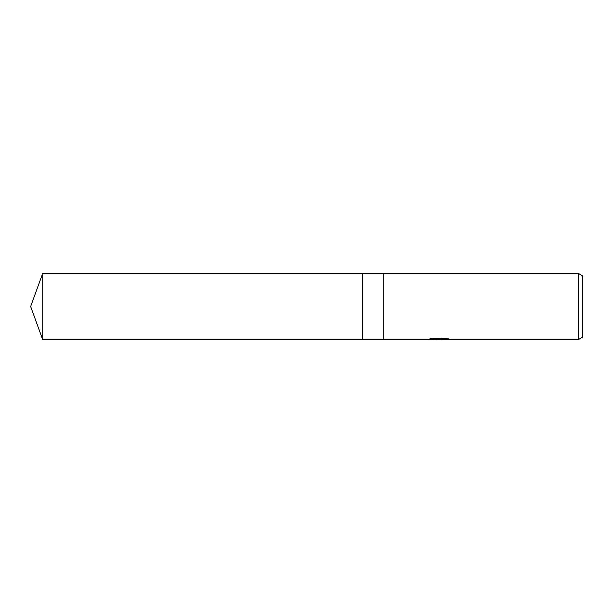 <?xml version="1.0" encoding="UTF-8"?>
<svg xmlns="http://www.w3.org/2000/svg" width="613" height="613" viewBox="0 0 613 613"><rect width="100%" height="100%" fill="white"/><g stroke="black" fill="none" stroke-linecap="round" stroke-linejoin="round"><path stroke-width="0.92" d="M430.786 338.629L439.873 338.629L439.873 339.05L427.261 339.686L362.498 339.686L362.498 273.314L578.205 273.314L582.35 275.712L582.35 337.288L578.205 339.686L442.065 339.686L442.341 339.112L447.758 338.637M383.232 339.686L383.232 273.314L383.24 339.686M441.191 339.273L434.694 339.357M438.548 339.686L436.977 339.686M578.205 339.686L578.205 273.314M439.873 339.05L429.269 339.05L432.724 338.184L445.812 338.184L449.613 339.158L441.935 339.663M436.387 339.273L438.326 339.158M42.726 339.686L42.726 273.314L362.498 273.314L362.498 339.686L42.726 339.686L30.65 306.5L42.726 273.314M439.061 339.273L441.935 339.273"/></g></svg>
